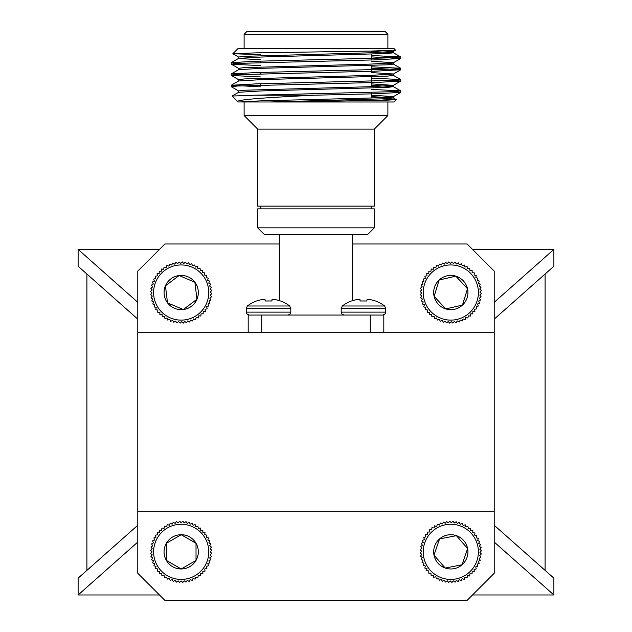 <?xml version="1.0" encoding="UTF-8"?>
<svg xmlns="http://www.w3.org/2000/svg" width="632" height="632" viewBox="0 0 632 632"><rect width="100%" height="100%" fill="white"/><g stroke="black" fill="none" stroke-linecap="round" stroke-linejoin="round"><path stroke-width="0.95" d="M137.792 319.136L78.115 266.23L78.115 249.411L137.792 302.325M159.493 594.973L78.115 594.973L78.115 578.162L137.792 525.247M494.208 319.136L553.885 266.23L553.885 249.411L494.208 302.325M494.208 542.058L553.885 594.973L553.885 578.162L494.208 525.247M553.885 249.411L472.507 249.411M159.493 249.411L78.115 249.411M86.9 274.012L86.9 570.372M545.1 274.012L545.1 570.372M553.885 594.973L472.507 594.973M137.792 542.058L78.115 594.973M244.118 34.31L387.882 34.31L385.165 31.6L246.835 31.6L244.118 34.31L244.118 48.553M260.392 54.684L232.845 53.72L256.513 52.851L370.573 51.081L395.553 50.181L393.981 48.553L238.019 48.553L232.845 53.72M314.325 95.211L254.886 95.211L232.126 96.04L238.09 101.989C232.734 99.643 270.441 97.368 314.325 95.211L375.937 93.757L400.712 92.406L394.313 91.64M238.635 91L231.233 86.695L237.687 85.992L375.937 82.46L400.712 81.109L394.313 80.343M260.392 76.93L231.288 75.453L237.695 74.687L375.937 71.155L400.767 69.741L371.608 68.209M260.392 65.625L231.288 64.156L237.695 63.39L375.937 59.858L400.767 58.444L371.608 56.912M371.608 55.498L400.712 56.967L394.305 57.733L256.063 61.264L231.288 62.623L237.687 63.39M371.608 66.794L400.712 68.272L394.305 69.038L256.063 72.569L231.288 73.92L237.687 74.687M371.608 78.099L400.712 79.569L394.313 80.343L256.063 83.874L231.233 85.281L260.392 86.821M371.608 89.404L400.712 90.874L394.313 91.64L254.886 95.211M382.573 98.971L396.296 99.619L385.868 100.243L280.979 101.989L238.059 101.965M371.608 51.405L393.365 52.725L400.712 56.967M393.42 51.382L393.42 52.788L387.527 53.499L261.253 57.03L238.635 58.373L231.288 62.623M395.553 50.181L393.365 51.445L370.747 52.788L244.473 56.319L238.58 57.03L238.58 58.444L260.392 59.827M387.527 63.39L393.365 64.029L400.712 68.272M371.608 61.296L393.42 62.679L393.42 64.093L387.527 64.796L261.253 68.327L238.635 69.678L231.288 73.92M371.608 72.593L393.42 73.984L393.42 75.398L387.527 76.101L261.253 79.632L238.635 80.983L231.288 85.225M371.608 85.312L393.365 86.631L387.527 87.406L261.253 90.937L238.635 92.28L232.126 96.04M371.608 96.609L393.365 97.928L387.527 98.703L269.556 101.989M400.712 58.499L393.365 62.75L370.747 64.093L244.473 67.624L238.58 68.327L238.58 69.741M400.712 69.804L393.365 74.047L370.747 75.398L244.473 78.929L238.58 79.632L238.58 81.046M371.608 83.898L393.365 85.352L370.747 86.695L244.473 90.226L238.58 90.937L238.58 92.351M371.608 95.203L393.42 96.585L370.747 97.999L261.253 100.828L239.354 101.989M396.303 99.666L393.981 101.989L280.979 101.989M387.882 101.989L387.882 115.553L244.118 115.553L244.118 101.989M387.882 115.553L374.318 129.11L257.682 129.11L244.118 115.553M374.318 129.11L374.318 206.143L257.682 206.143L257.682 129.11M274.746 299.529A34.452 31.711 102.9 0 0 273.142 299.347L273.142 299.347A34.452 31.711 102.9 0 1 274.746 299.529L275.015 299.568A34.555 34.42 180 0 1 280.181 300.974A34.555 34.42 180 0 0 275.015 299.568M272.021 299.568L271.902 300.974L272.084 299.529A34.452 13.138 95.4 0 1 272.763 299.347A34.452 13.138 95.4 0 0 272.084 299.529M264.982 299.529A34.452 13.138 -95.4 0 0 264.302 299.347L264.302 299.347A34.452 13.138 -95.4 0 1 264.982 299.529L265.163 300.974L265.045 299.568L265.163 300.974L265.045 299.568L265.163 300.974L271.902 300.974M262.051 299.568A34.555 34.42 180 0 0 256.884 300.974A34.555 34.42 180 0 1 262.051 299.568L262.32 299.529A34.452 31.711 -102.9 0 1 263.923 299.347A34.452 31.711 -102.9 0 0 262.32 299.529M369.68 299.529A34.452 31.711 102.9 0 0 368.077 299.347L368.077 299.347A34.452 31.711 102.9 0 1 369.68 299.529L369.949 299.568A34.555 34.42 180 0 1 375.116 300.974A34.555 34.42 180 0 0 369.949 299.568M359.916 299.529A34.452 13.138 -95.4 0 0 359.237 299.347L359.237 299.347A34.452 13.138 -95.4 0 1 359.916 299.529L360.098 300.974L366.837 300.974L367.018 299.529A34.452 13.138 95.4 0 1 367.698 299.347A34.452 13.138 95.4 0 0 367.018 299.529M360.098 300.974L359.979 299.568L360.098 300.974M356.985 299.568A34.555 34.42 180 0 0 351.819 300.974A34.555 34.42 180 0 1 356.985 299.568L357.254 299.529A34.452 31.711 -102.9 0 1 358.858 299.347A34.452 31.711 -102.9 0 0 357.254 299.529M289.622 305.951A34.562 34.562 0 0 0 280.655 300.974L280.181 300.974M256.884 300.974L256.402 300.974A34.562 34.562 0 0 0 247.396 305.991L289.669 305.991L290.807 308.313L246.259 308.313L247.396 305.991L246.259 308.313L246.259 312.121L247.144 314.223L249.182 315.052M384.556 305.951A34.562 34.562 0 0 0 375.598 300.974L375.116 300.974M351.819 300.974L351.345 300.974A34.562 34.562 0 0 0 342.331 305.991L384.604 305.991L385.741 308.313L341.193 308.313L342.331 305.991M316 208.86L257.682 208.86L257.682 227.844L374.318 227.844L374.318 208.86L316 208.86M374.318 227.844L367.54 234.63L264.46 234.63L257.682 227.844M261.751 332.685L261.751 315.052L248.186 315.052L248.186 332.685M261.751 315.052L370.249 315.052L370.249 332.685M383.814 315.052L383.814 332.685L383.814 315.052L370.249 315.052M137.792 332.685L494.208 332.685L494.208 573.279L467.08 600.4L164.92 600.4L137.792 573.279L137.792 271.112L164.92 243.984L279.652 243.984M352.348 243.984L467.08 243.984L494.208 271.112L494.208 332.685M494.208 511.707L137.792 511.707M424.443 284.424A27.587 27.587 0 0 0 456.96 319.429A27.587 27.587 0 0 0 471.022 273.759A27.587 27.587 0 0 0 424.443 284.424M434.113 296.361A17.127 17.127 0 0 0 462.466 305.09A17.127 17.127 0 0 0 455.846 276.168A17.127 17.127 0 0 0 434.113 296.361L445.773 308.906L462.466 305.09L467.506 288.713L455.846 276.168L439.153 279.992L434.113 296.361L439.153 279.992L455.419 276.263M434.413 296.677L445.773 308.906L462.466 305.09M462.592 304.663L467.506 288.713M467.206 288.397L455.846 276.168M445.197 321.111L443.34 322.265L442.242 320.369L440.275 321.317L439.382 319.318L437.32 320.061L436.641 317.975L434.516 318.496L434.066 316.356L431.893 316.656L431.664 314.475L429.476 314.546L429.476 312.358L427.295 312.192L427.524 310.02L425.368 309.633L425.818 307.484L423.717 306.875L424.396 304.79L422.366 303.968L423.258 301.962L421.331 300.927L422.421 299.031L420.612 297.806L421.899 296.029L420.225 294.615L421.694 292.987L420.177 291.407L421.805 289.946L420.462 288.216L422.239 286.928L421.086 285.064L422.982 283.973L422.026 281.998L424.025 281.114L423.282 279.052L425.368 278.372L424.846 276.247L426.987 275.789L426.695 273.624L428.867 273.395L428.804 271.207L430.992 271.207L431.15 269.019L433.331 269.248L433.718 267.091L435.859 267.549L436.467 265.448L438.553 266.127L439.382 264.097L441.381 264.99L442.416 263.062L444.312 264.152L445.544 262.343L447.314 263.631L448.728 261.956L450.355 263.425L451.935 261.909L453.405 263.536L455.135 262.193L456.415 263.963L458.279 262.809L459.377 264.705L461.344 263.757L462.237 265.756L464.299 265.013L464.97 267.099L467.103 266.578L467.554 268.719L469.726 268.418L469.955 270.599L472.144 270.528L472.144 272.716L474.324 272.882L474.095 275.054L476.252 275.449L475.793 277.59L477.895 278.198L477.223 280.284L479.246 281.106L478.361 283.112L480.288 284.147L479.19 286.043L481.007 287.268L479.72 289.045L481.387 290.459L479.925 292.087L481.442 293.667L479.814 295.128L481.149 296.858L479.38 298.146L480.533 300.01L478.637 301.101L479.593 303.076L477.594 303.968L478.329 306.022L476.252 306.702L476.773 308.827L474.632 309.285L474.924 311.45L472.752 311.679L472.815 313.867L470.627 313.867L470.469 316.055L468.288 315.826L467.901 317.983L465.76 317.525L465.144 319.626L463.066 318.947L462.237 320.977L460.238 320.084L459.203 322.02L457.307 320.922L456.075 322.731L454.305 321.443L452.891 323.118L451.264 321.649L449.684 323.165L448.214 321.538L446.484 322.881L445.197 321.111M424.728 542.864A27.587 27.587 0 0 0 456.067 578.928A27.587 27.587 0 0 0 471.63 533.748A27.587 27.587 0 0 0 424.728 542.864M433.994 555.117A17.127 17.127 0 0 0 462.047 564.771A17.127 17.127 0 0 0 456.383 535.652A17.127 17.127 0 0 0 433.994 555.117L445.228 568.042L462.047 564.771L467.625 548.584L456.383 535.652L439.572 538.922L433.994 555.117L439.572 538.922L455.956 535.739M434.279 555.449L445.228 568.042L462.047 564.771M462.19 564.36L467.625 548.584M467.332 548.252L456.383 535.652M444.257 580.216L442.361 581.314L441.326 579.378L439.327 580.263L438.497 578.233L436.42 578.912L435.811 576.803L433.671 577.253L433.283 575.104L431.103 575.325L430.945 573.145L428.757 573.137L428.828 570.949L426.655 570.72L426.956 568.547L424.815 568.089L425.344 565.964L423.258 565.284L424.001 563.223L422.002 562.33L422.966 560.355L421.07 559.257L422.223 557.4L420.454 556.113L421.805 554.383L420.177 552.913L421.694 551.341L420.233 549.706L421.907 548.299L420.628 546.522L422.437 545.298L421.347 543.394L423.274 542.367L422.389 540.36L424.42 539.538L423.748 537.453L425.849 536.852L425.399 534.704L427.556 534.324L427.327 532.144L429.515 531.986L429.515 529.798L431.703 529.869L431.94 527.696L434.105 527.997L434.571 525.856L436.696 526.377L437.376 524.299L439.43 525.042L440.33 523.043L442.297 523.999L443.395 522.103L445.252 523.264L446.548 521.495L448.27 522.838L449.739 521.218L451.319 522.735L452.947 521.274L454.361 522.948L456.13 521.661L457.363 523.478L459.259 522.388L460.293 524.315L462.292 523.43L463.114 525.461L465.199 524.789L465.808 526.891L467.949 526.44L468.336 528.597L470.508 528.368L470.666 530.556L472.854 530.556L472.783 532.744L474.964 532.981L474.664 535.146L476.804 535.604L476.275 537.729L478.361 538.409L477.61 540.471L479.609 541.363L478.653 543.338L480.549 544.436L479.396 546.293L481.157 547.581L479.814 549.311L481.442 550.78L479.925 552.36L481.387 553.988L479.712 555.394L480.992 557.171L479.182 558.396L480.273 560.3L478.337 561.327L479.23 563.333L477.2 564.155L477.871 566.24L475.77 566.849L476.22 568.99L474.063 569.369L474.284 571.549L472.104 571.707L472.096 573.896L469.908 573.824L469.679 576.005L467.506 575.697L467.048 577.838L464.923 577.316L464.243 579.394L462.182 578.651L461.289 580.65L459.322 579.694L458.224 581.59L456.359 580.429L455.072 582.198L453.342 580.855L451.88 582.483L450.3 580.958L448.665 582.42L447.259 580.745L445.481 582.033L444.257 580.216M153.805 295.871A27.587 27.587 0 0 0 197.769 314.586A27.587 27.587 0 0 0 191.994 267.154A27.587 27.587 0 0 0 153.805 295.871M167.504 302.831A17.127 17.127 0 0 0 196.955 299.244A17.127 17.127 0 0 0 179.125 275.536A17.127 17.127 0 0 0 167.504 302.831L183.264 309.538L196.955 299.244L194.885 282.243L179.125 275.536L165.434 285.83L167.504 302.831L165.434 285.83L178.769 275.797M167.907 303.005L183.264 309.538L196.955 299.244M196.9 298.81L194.885 282.243M194.474 282.07L179.125 275.536M187.712 320.914L186.48 322.731L184.71 321.443L183.296 323.118L181.668 321.649L180.088 323.165L178.627 321.546L176.897 322.889L175.609 321.111L173.745 322.273L172.647 320.377L170.68 321.333L169.787 319.326L167.725 320.068L167.046 317.991L164.92 318.512L164.462 316.371L162.298 316.672L162.069 314.491L159.88 314.562L159.872 312.374L157.692 312.216L157.921 310.036L155.764 309.648L156.215 307.507L154.113 306.899L154.793 304.814L152.762 303.992L153.647 301.985L151.72 300.958L152.81 299.062L151.001 297.83L152.288 296.06L150.614 294.646L152.075 293.019L150.558 291.439L152.186 289.97L150.843 288.239L152.612 286.952L151.459 285.095L153.355 283.997L152.399 282.022L154.398 281.129L153.655 279.075L155.741 278.396L155.211 276.271L157.36 275.813L157.06 273.64L159.232 273.411L159.161 271.223L161.358 271.223L161.516 269.035L163.688 269.264L164.075 267.107L166.216 267.565L166.832 265.464L168.91 266.135L169.739 264.105L171.738 264.998L172.773 263.062L174.669 264.16L175.901 262.343L177.671 263.631L179.085 261.956L180.713 263.425L182.293 261.909L183.762 263.536L185.484 262.193L186.78 263.963L188.636 262.801L189.734 264.697L191.701 263.749L192.594 265.748L194.656 265.005L195.335 267.083L197.46 266.562L197.919 268.703L200.083 268.403L200.32 270.583L202.509 270.512L202.509 272.7L204.689 272.858L204.468 275.038L206.617 275.426L206.166 277.567L208.268 278.175L207.596 280.26L209.619 281.082L208.734 283.089L210.661 284.116L209.571 286.019L211.38 287.244L210.093 289.022L211.767 290.428L210.306 292.055L211.823 293.635L210.195 295.105L211.538 296.835L209.769 298.122L210.922 299.979L209.026 301.077L209.982 303.052L207.983 303.945L208.726 305.999L206.648 306.678L207.17 308.803L205.029 309.261L205.329 311.434L203.148 311.663L203.22 313.851L201.031 313.851L200.873 316.04L198.693 315.81L198.306 317.967L196.165 317.509L195.557 319.618L193.471 318.939L192.642 320.969L190.643 320.076L189.608 322.012L187.712 320.914M153.608 551.847A27.587 27.587 0 0 0 194.988 575.736A27.587 27.587 0 0 0 194.988 527.957A27.587 27.587 0 0 0 153.608 551.847M166.358 560.41A17.127 17.127 0 0 0 196.023 560.41A17.127 17.127 0 0 0 181.194 534.719A17.127 17.127 0 0 0 166.358 560.41L181.194 568.974L196.023 560.41L196.023 543.283L181.194 534.719L166.358 543.283L166.358 560.41L166.358 543.283L180.815 534.941M166.737 560.631L181.194 568.974L196.023 560.41M196.023 559.968L196.023 543.283M195.644 543.062L181.194 534.719M184.236 580.808L182.798 582.459L181.194 580.966L179.591 582.459L178.145 580.808L176.399 582.119L175.135 580.326L173.255 581.456L172.196 579.544L170.206 580.46L169.344 578.446L167.275 579.157L166.635 577.063L164.502 577.553L164.075 575.404L161.903 575.665L161.705 573.485L159.517 573.524L159.556 571.328L157.368 571.138L157.637 568.966L155.488 568.539L155.978 566.406L153.884 565.759L154.587 563.689L152.573 562.828L153.497 560.845L151.585 559.778L152.707 557.898L150.922 556.642L152.233 554.888L150.582 553.45L152.075 551.847L150.582 550.243L152.233 548.805L150.922 547.051L152.707 545.795L151.585 543.915L153.497 542.849L152.573 540.866L154.587 540.005L153.884 537.935L155.978 537.287L155.488 535.154L157.637 534.735L157.368 532.555L159.556 532.365L159.517 530.177L161.705 530.208L161.903 528.028L164.075 528.289L164.502 526.14L166.635 526.63L167.275 524.536L169.344 525.247L170.206 523.233L172.196 524.157L173.255 522.237L175.135 523.367L176.399 521.574L178.145 522.885L179.591 521.242L181.194 522.727L182.798 521.242L184.236 522.885L185.99 521.574L187.246 523.367L189.126 522.237L190.192 524.157L192.175 523.233L193.037 525.247L195.106 524.536L195.754 526.63L197.887 526.14L198.306 528.289L200.478 528.028L200.676 530.208L202.864 530.177L202.833 532.365L205.013 532.555L204.752 534.735L206.901 535.154L206.411 537.287L208.505 537.935L207.794 540.005L209.808 540.866L208.884 542.849L210.796 543.915L209.674 545.795L211.467 547.051L210.148 548.805L211.799 550.243L210.306 551.847L211.799 553.45L210.148 554.888L211.467 556.642L209.674 557.898L210.796 559.778L208.884 560.845L209.808 562.828L207.794 563.689L208.505 565.759L206.411 566.406L206.901 568.539L204.752 568.966L205.013 571.138L202.833 571.328L202.864 573.524L200.676 573.485L200.478 575.665L198.306 575.404L197.887 577.553L195.754 577.063L195.106 579.157L193.037 578.446L192.175 580.46L190.192 579.544L189.126 581.456L187.246 580.326L185.99 582.119L184.236 580.808M290.807 308.313L290.807 312.121L246.259 312.121M384.604 305.991L385.741 308.313L385.741 312.121L341.193 312.121L342.086 314.223L344.124 315.052M371.608 97.968L371.608 92.469M371.608 86.671L371.608 76.78M371.608 71.274L371.608 65.475M371.608 59.977L371.608 54.178M260.392 85.162L260.392 83.748M260.392 73.865L260.392 72.451M260.392 62.56L260.392 61.146M387.882 34.31L387.882 48.553M231.233 62.679L231.233 64.093M231.233 73.984L231.233 75.398M231.233 85.281L231.233 86.695M400.767 57.03L400.767 58.444M400.767 68.327L400.767 69.741M400.767 79.632L400.767 81.046M400.767 90.937L400.767 92.351M393.365 75.326L400.712 79.569M393.365 86.631L400.712 90.874M393.365 97.928L396.296 99.619M393.42 85.281L393.42 86.695M393.42 96.585L393.42 97.999M400.712 92.406L393.365 96.649M400.712 81.109L393.365 85.352M231.288 75.453L238.635 79.703M231.288 64.156L238.635 68.398M232.86 53.76L238.635 57.093M260.392 206.143L260.392 208.86M371.608 206.143L371.608 208.86M341.193 308.313L341.193 312.121M290.807 312.121L289.914 314.223L287.876 315.052M290.752 312.714L290.396 313.622M289.709 314.412L289.037 314.815M246.314 312.714L246.67 313.622M247.357 314.412L248.028 314.815M385.741 312.121L384.856 314.223L382.818 315.052M385.686 312.714L385.33 313.622M384.643 314.412L383.972 314.815M279.652 234.63L279.652 300.793M352.348 234.63L352.348 300.793"/></g></svg>
